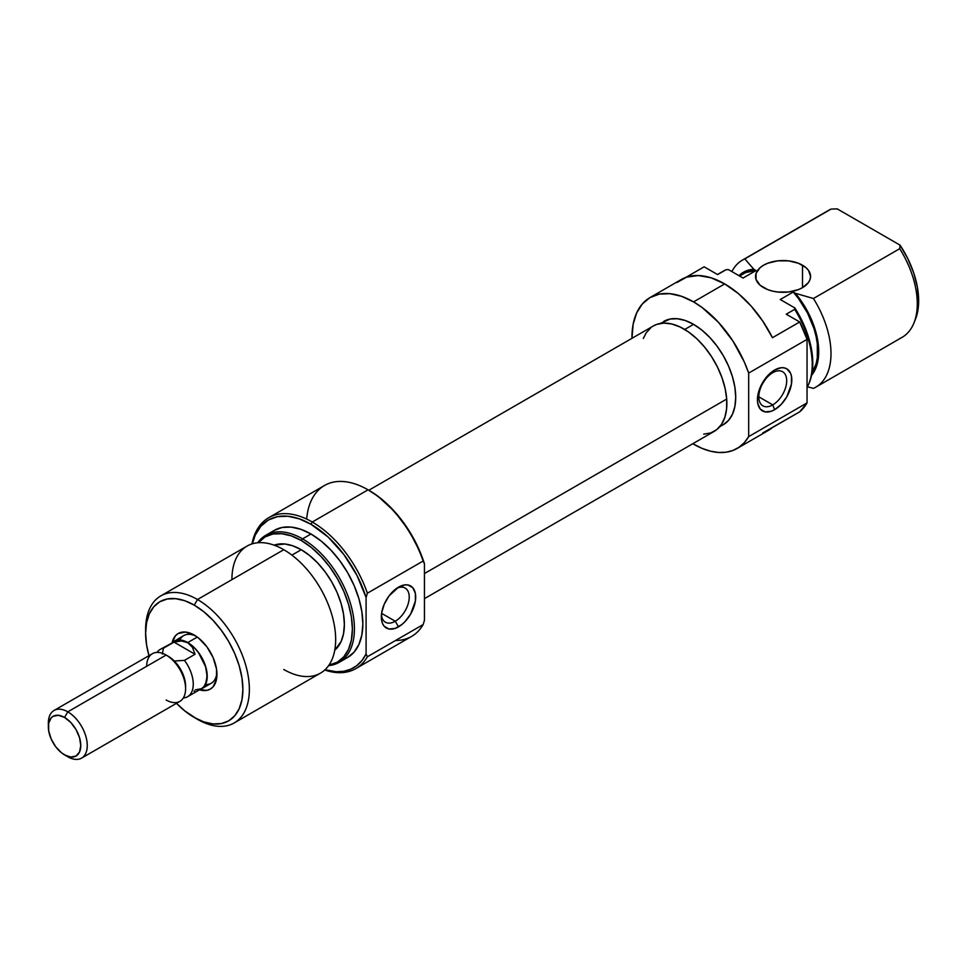 <?xml version="1.0" encoding="UTF-8"?>
<svg xmlns="http://www.w3.org/2000/svg" width="967" height="967" viewBox="0 0 967 967"><rect width="100%" height="100%" fill="white"/><g stroke="black" fill="none" stroke-linecap="round" stroke-linejoin="round"><path stroke-width="1.45" d="M772.742 404.883A19.715 11.386 120 0 0 786.691 380.732A19.715 11.386 120 0 0 772.742 372.694L774.615 370.023A24.308 14.034 -60 0 1 791.804 379.946A24.308 14.034 -60 0 1 774.615 409.706L772.742 404.883L758.805 396.833L772.742 404.883A19.715 11.386 -60 0 1 762.89 405.862A19.715 11.386 -60 0 1 759.869 390.064A19.715 11.386 -60 0 1 772.742 372.694A19.715 11.386 -60 0 1 782.605 371.715A19.715 11.386 -60 0 1 785.627 387.513A19.715 11.386 -60 0 1 772.742 404.883L774.615 409.706L781.191 404.399L786.775 396.881L791.477 384.008L791.477 376.272L790.498 373.105L786.775 368.826L784.164 367.859L781.191 367.738L774.615 370.023L768.04 375.329L760.328 387.09L757.439 399.794L757.765 403.469L760.328 409.138L765.078 411.882L771.267 411.265L774.615 409.706A24.308 14.034 -60 0 1 757.439 399.794A24.308 14.034 -60 0 1 774.615 370.023L772.742 372.694A19.715 11.386 120 0 0 758.805 396.833A19.715 11.386 120 0 0 772.742 404.883M763.592 287.658A27.511 15.883 180 0 1 755.541 276.429A27.511 15.883 180 0 1 772.524 261.755A27.511 15.883 180 0 1 802.501 265.2L802.501 287.658L808.472 282.509L810.032 279.523L810.564 276.429L808.472 270.349L805.922 267.605L798.331 263.217L788.419 260.848L777.686 260.848L767.762 263.217L763.592 265.2L760.171 267.605L756.061 273.335L756.061 279.523L760.171 285.253L767.762 289.641L772.524 291.103L777.686 292.01L788.419 292.01L798.331 289.641L802.501 287.658L802.501 265.2A27.511 15.883 180 0 1 810.564 276.429A27.511 15.883 180 0 1 793.581 291.103A27.511 15.883 180 0 1 763.592 287.658M663.761 321.395A59.603 34.413 -120 0 1 693.569 324.344L701.788 330.037L709.693 337.362L716.982 346.077L723.364 355.808L728.61 366.215L732.502 376.876L734.908 387.392L735.718 397.352L734.908 406.382L732.502 414.13L728.61 420.294L723.364 424.646A59.603 34.413 -120 0 0 732.502 376.876A59.603 34.413 -120 0 0 693.569 324.344L684.709 329.469L693.569 324.344L685.337 320.536L677.432 318.747L670.143 319.037L660.135 323.486M737.12 448.47L768.245 430.496A87.115 50.296 -120 0 0 772.452 427.547L799.685 411.833A87.115 50.296 -120 0 0 807.046 402.913L748.676 436.613A87.115 50.296 60 0 1 737.12 448.47A87.115 50.296 60 0 1 693.569 444.155A87.115 50.296 60 0 1 692.807 443.708L702.066 448.386L710.407 451.166L718.421 452.459L725.963 452.23L732.889 450.477L739.054 447.25L744.36 442.596L748.676 436.613L748.676 373.081L807.046 339.381L799.685 321.975L786.231 314.215L799.685 321.975L772.452 337.701A87.115 50.296 -120 0 0 724.694 283.911A87.115 50.296 -120 0 0 681.131 279.596L650.005 297.57A87.115 50.296 60 0 1 693.569 301.885L724.694 283.911L693.569 301.885A87.115 50.296 60 0 1 748.676 373.081L748.676 436.613L807.046 402.913L807.046 339.381A87.115 50.296 -120 0 0 799.685 321.975L772.452 337.701L762.721 321.044L751.129 306.068L738.244 293.485L724.694 283.911L711.132 277.831L698.247 275.535L686.655 277.13L676.924 282.545M721.442 272.38A73.359 42.355 60 0 1 726.036 269.72L717.611 274.592L704.157 266.819L685.784 277.432L704.157 266.819L717.611 274.592L726.036 269.72A73.359 42.355 -120 0 0 723.667 270.929L717.466 274.507M650.005 297.57L642.342 303.928L636.649 312.945L633.143 324.259L631.959 338.329A87.115 50.296 60 0 1 650.005 297.57L659.337 294.113L669.986 293.69L681.542 296.313L693.569 301.885L702.066 307.482L718.421 322.289L732.889 340.976L744.36 362.093L748.676 373.081L807.046 339.381L807.046 402.913L799.685 411.833L762.721 432.962M826.495 211.725A73.359 42.355 60 0 1 831.088 209.077A73.359 42.355 -120 0 0 828.719 210.274L742.426 260.099A73.359 42.355 60 0 1 744.795 258.89L831.088 209.077L837.229 208.872L900.059 245.147L899.721 248.688A73.359 42.355 60 0 1 913.863 323.159A73.359 42.355 60 0 1 899.721 338.547M913.863 323.159L915.362 319.509A70.712 40.832 -120 0 0 900.059 245.147L837.229 208.872L831.088 209.077L744.795 258.89L753.873 269.322L756.025 270.555L743.055 278.049L728.477 269.636L743.055 278.049L756.025 270.555L753.873 269.322L748.821 270.035L744.239 271.775L738.957 275.68A62.359 36.009 60 0 1 753.873 269.322L744.795 258.89A73.359 42.355 -120 0 0 731.874 271.594A73.359 42.355 60 0 1 742.426 260.099M812.087 372.5L816.051 363.967L817.32 357.85L817.32 343.889L816.051 336.323L813.96 328.55L807.518 313.018L798.488 298.525L793.218 292.034L795.37 293.279L800.422 299.83L809.028 314.251L815.145 329.542L817.115 337.169L818.312 344.59L818.312 358.31L815.145 369.696L811.555 375.365A62.359 36.009 60 0 0 795.37 293.279L793.218 292.034L780.248 299.516L794.826 307.929L794.669 309.343A73.359 42.355 60 0 1 808.811 383.814A73.359 42.355 60 0 1 807.046 387.525A73.359 42.355 -120 0 0 794.669 309.343L786.231 314.215L794.669 309.343L794.826 307.929L780.248 299.516L793.218 292.034A60.981 35.211 -120 0 1 812.087 372.5M745.956 272.476L756.025 270.555A60.981 35.211 -120 0 0 744.131 273.407L739.574 276.042M808.811 383.814L809.415 382.352A72.307 41.75 -120 0 0 794.826 307.929L802.392 321.576L808.074 335.767L811.591 349.873L812.776 363.229L811.591 375.208L809.319 382.569M914.577 321.286L917.417 312.861L918.65 300.81L917.417 287.332L913.767 273.093L907.88 258.793L900.059 245.147L899.721 248.688L813.428 298.513A73.359 42.355 60 0 1 815.797 387.163A73.359 42.355 60 0 1 813.428 388.371A73.359 42.355 -120 0 0 813.428 298.513L795.37 293.279L813.428 298.513L899.721 248.688A73.359 42.355 -120 0 1 902.09 337.35L815.797 387.163M807.445 386.776L813.428 388.371L807.445 386.776M726.036 269.72L728.477 269.636L726.036 269.72M653.269 326.024L656.907 324.344L663.966 323.099L671.799 323.993L680.091 326.979L688.516 331.959L696.772 338.728L704.532 347.032L711.494 356.545L717.393 366.916L721.998 377.734L725.141 388.577L726.701 399.057L424.453 573.552L726.701 399.057A60.848 35.126 -120 0 0 698.549 340.444A60.848 35.126 -120 0 0 653.414 325.939L368.79 490.269M424.453 598.646L714.262 431.33A60.848 35.126 -120 0 0 726.701 399.057L726.604 408.739L724.875 417.273L721.551 424.308L716.789 429.602L710.769 432.926L703.698 434.171M643.333 338.486L646.113 332.962L650.876 327.668M423.159 561.017L424.453 563.773A85.289 49.244 -120 0 0 369.334 490.571L368.04 489.822A87.115 50.296 60 0 1 423.159 561.017A87.115 50.296 -120 0 0 368.04 489.822L378 496.301L394.609 511.567L409.126 530.859L420.367 552.568L424.453 563.773L424.453 620.294L424.453 563.773L423.159 561.017L367.387 593.206L423.159 561.017M306.684 519.098A87.115 50.296 60 0 1 368.04 489.822L312.268 522.023A87.115 50.296 -120 0 0 251.94 543.925A87.115 50.296 60 0 1 268.717 517.708A87.115 50.296 60 0 1 312.268 522.023A87.115 50.296 60 0 1 367.387 593.206A87.115 50.296 -120 0 0 312.268 522.023L368.04 489.822A87.115 50.296 -120 0 0 324.477 485.507L268.717 517.708M367.387 656.75L366.094 653.982A85.289 49.244 60 0 1 325.033 669.744L336.238 671.727L343.841 671.267L350.767 669.2L356.859 665.586L362.009 660.473L366.094 653.982L366.094 597.473L366.094 653.982L367.387 656.75A87.115 50.296 60 0 1 355.832 668.608A87.115 50.296 60 0 1 324.743 670.022A87.115 50.296 -120 0 0 367.387 656.75L423.159 624.549L367.387 656.75M310.975 524.271L312.268 522.023L310.975 524.271L328.115 537.036L343.841 554.502L356.859 575.22L366.094 597.473L367.387 593.206L366.094 597.473A85.289 49.244 60 0 0 310.975 524.271A85.289 49.244 60 0 0 252.327 543.805L255.264 535.089L260.836 526.266L268.33 520.041L277.469 516.656L287.9 516.245L299.214 518.82L310.975 524.271M381.421 614.915A19.715 11.386 120 0 0 395.273 621.237L398.513 626.846A24.308 14.034 -60 0 1 381.336 616.934A24.308 14.034 -60 0 1 398.513 587.162L388.964 596.023L384.225 604.23L381.663 612.873L381.663 620.609L382.642 623.763L384.225 626.278L388.964 629.021L395.165 628.405L401.873 624.537L405.088 621.539L410.661 614.021L415.375 601.148L415.375 593.412L412.8 587.731L408.062 584.999L405.088 584.878L398.513 587.162A24.308 14.034 -60 0 1 415.701 597.086A24.308 14.034 -60 0 1 398.513 626.846L395.273 621.237A19.715 11.386 -60 0 1 385.41 622.216A19.715 11.386 -60 0 1 381.421 614.915M174.012 641.218A27.511 15.883 60 0 1 187.767 642.572L197.292 637.072L187.767 642.572L180.321 639.985L174.012 641.218A27.511 15.883 60 0 0 172.513 642.281L183.742 635.597A27.511 15.883 60 0 1 195.938 636.129A27.511 15.883 -120 0 0 179.765 639.949M172.174 642.487A32.092 18.53 60 0 1 194.258 635.089L185.567 632.067L178.206 633.494L175.378 635.839L171.993 643.333M381.59 613.332L395.273 621.237L381.59 613.332M302.55 538.873L301.245 540.48A72.307 41.75 60 0 1 350.296 611.156A72.307 41.75 60 0 1 328.961 665.139L337.398 662.141L343.756 656.859L348.483 649.389L351.396 639.985L352.375 629.046L351.396 616.958L348.483 604.206L343.756 591.26L337.398 578.653L329.65 566.831L320.814 556.279L311.217 547.382L301.245 540.48L302.55 538.873A73.359 42.355 60 0 1 350.477 603.517A73.359 42.355 60 0 1 339.224 662.31A73.359 42.355 60 0 1 328.623 665.61A73.359 42.355 -120 0 0 352.629 612.087A73.359 42.355 -120 0 0 302.55 538.873L310.975 534.002L302.55 538.873A73.359 42.355 -120 0 0 257.705 542.765A73.359 42.355 60 0 1 265.865 535.235A73.359 42.355 60 0 1 302.55 538.873M234.171 722.953L320.464 673.141A73.359 42.355 -120 0 0 331.717 614.347A73.359 42.355 -120 0 0 283.79 549.703L197.498 599.516L194.258 605.137A68.778 39.707 60 0 1 242.886 689.374A68.778 39.707 60 0 1 194.258 717.454L197.498 719.327A73.359 42.355 -120 0 0 249.365 689.374A73.359 42.355 -120 0 0 197.498 599.516A73.359 42.355 60 0 1 245.425 664.172A73.359 42.355 60 0 1 234.171 722.953A73.359 42.355 60 0 1 197.498 719.327L184.77 710.89L176.49 703.323A68.778 39.707 60 0 0 194.246 717.454A68.778 39.707 60 0 1 194.246 717.454L203.735 721.853L212.861 723.92L221.274 723.582L228.647 720.862L234.691 715.846L239.187 708.726L241.955 699.794L242.886 689.374L241.955 677.879L239.187 665.743L234.691 653.438L228.647 641.435L221.274 630.206L212.861 620.161L203.735 611.688L194.258 605.137L197.498 599.516L283.79 549.703A73.359 42.355 60 0 1 335.658 639.55A73.359 42.355 60 0 1 283.79 669.502M301.245 549.727L291.901 555.118L301.245 549.727L292.832 545.823L284.745 543.986L274.096 545.158A60.981 35.211 -120 0 1 301.245 549.727A60.981 35.211 -120 0 1 340.179 600.567A60.981 35.211 -120 0 1 334.751 650.211L341.085 641.58L343.539 633.651L344.373 624.416L343.539 614.226L341.085 603.468L337.108 592.553L331.741 581.916L325.202 571.956L317.744 563.048L309.658 555.542L301.245 549.727M347.661 657.439A73.359 42.355 -120 0 0 358.902 598.658A73.359 42.355 -120 0 0 310.975 534.002L300.858 529.312L291.127 527.1L282.159 527.462L274.29 530.375A73.359 42.355 -120 0 1 310.975 534.002L321.092 541L330.823 550.03L339.792 560.739L347.661 572.73L354.103 585.531L358.902 598.658L361.851 611.591L362.855 623.86L361.851 634.968L358.902 644.506L354.103 652.084L347.661 657.439L339.224 662.31M355.832 668.608L411.604 636.407A87.115 50.296 -120 0 0 423.159 624.549A87.115 50.296 60 0 1 395.551 640.492M258.286 542.717L265.091 536.903L272.839 534.038L281.687 533.687L291.272 535.863L301.245 540.48A72.307 41.75 60 0 0 258.286 542.717M145.642 631.391A73.359 42.355 60 0 1 160.812 595.89A73.359 42.355 60 0 1 197.498 599.516A73.359 42.355 -120 0 0 145.618 629.469L145.618 633.216L146.549 622.796L149.317 613.864L153.813 606.744L159.857 601.728L167.231 598.996L175.643 598.67L184.77 600.737L194.258 605.137A68.778 39.707 60 0 0 145.618 633.216L146.549 644.711L148.978 655.662A68.778 39.707 60 0 1 145.618 633.216M231.911 579.656A73.359 42.355 60 0 1 283.79 549.703A73.359 42.355 -120 0 0 247.105 546.065L160.812 595.89M198.682 689.556L206.865 690.365L210.298 689.096L213.127 686.751L216.511 679.257L216.511 669.031L213.127 657.633L206.865 646.778L198.682 638.147L194.258 635.089A32.092 18.53 60 0 1 216.946 674.398A32.092 18.53 60 0 1 199.504 689.822M205.5 684.515A27.511 15.883 -120 0 0 216.886 672.416A27.511 15.883 60 0 1 211.253 683.246L201.523 688.867A27.511 15.883 60 0 1 199.843 689.616L201.523 688.867A27.511 15.883 60 0 0 205.741 666.819A27.511 15.883 60 0 0 187.767 642.572L195.213 648.579L198.573 652.604L201.523 657.101L205.741 666.819L206.853 671.666L206.853 680.442L203.94 686.86L201.523 688.867M424.453 620.294L423.159 624.549L424.453 620.294M396.808 588.25A19.715 11.386 -60 0 1 405.137 588.057A19.715 11.386 -60 0 1 408.159 603.855A19.715 11.386 -60 0 1 395.273 621.237A19.715 11.386 120 0 0 409.198 597.993A19.715 11.386 120 0 0 396.808 588.25M157.053 652.411A27.33 15.774 60 0 1 160.268 649.365A27.33 15.774 60 0 1 163.411 648.241L174.012 642.124L195.044 654.26L184.443 660.376A27.33 15.774 60 0 1 187.586 696.699A27.33 15.774 60 0 1 184.443 697.823L183.343 697.944L184.443 697.823A27.33 15.774 -120 0 0 184.443 660.376L174.302 661.005A24.441 14.106 -120 0 0 168.318 656.315L166.143 655.058A27.511 15.883 60 0 1 185.591 688.758L185.591 686.244A24.441 14.106 -120 0 0 174.302 661.005A24.441 14.106 60 0 1 185.591 686.244L185.591 688.758A27.511 15.883 -120 0 0 166.143 655.058L67.799 711.833L64.559 717.454A22.93 13.236 60 0 1 80.769 745.533A22.93 13.236 60 0 1 64.559 754.889L67.799 756.762A27.511 15.883 -120 0 0 87.26 745.533A27.511 15.883 -120 0 0 67.799 711.833A27.511 15.883 60 0 1 85.773 736.08A27.511 15.883 60 0 1 81.554 758.128A27.511 15.883 60 0 1 67.799 756.762L61.404 752.701L55.554 746.536L51.082 738.788L48.664 730.641L48.664 723.34L51.082 717.985L53.1 716.317L58.358 715.29L64.559 717.454L70.76 722.458L76.03 729.553L79.536 737.652L80.769 745.533L79.536 751.975L76.03 756.025L70.76 757.052L64.559 754.889A22.93 13.236 60 0 1 48.35 726.809A22.93 13.236 60 0 1 64.559 717.454L67.799 711.833L166.143 655.058A27.511 15.883 -120 0 0 152.387 653.692L54.043 710.467A27.511 15.883 60 0 1 67.799 711.833A27.511 15.883 -120 0 0 48.35 723.062L48.35 726.809M146.694 666.287A27.511 15.883 60 0 1 166.143 655.058M81.554 758.128L179.898 701.353A27.511 15.883 -120 0 0 185.591 688.758A27.511 15.883 60 0 1 166.143 699.987M157.041 652.411L157.21 652.193A27.33 15.774 -120 0 1 163.411 648.241L162.323 654.091L163.411 648.241L174.012 642.124L181.458 640.952L187.767 642.729A27.33 15.774 -120 0 0 174.108 641.375L171.703 643.369M48.423 725.069A27.511 15.883 60 0 1 54.043 710.467M195.165 689.918L201.426 688.709L203.832 686.715L205.62 683.887L207.095 676.199L205.62 666.807L198.501 652.689L195.165 648.688L187.767 642.729L192.421 647.286L195.044 654.26L184.443 660.376L174.302 661.005L168.318 656.315M187.586 696.699L201.426 688.709A27.33 15.774 -120 0 0 205.62 666.807A27.33 15.774 -120 0 0 187.767 642.729L183.996 640.976L177.034 640.287L160.268 649.365M195.044 691.707L194.004 691.042M174.012 642.124L181.458 640.952L187.767 642.729L192.421 647.286L195.044 654.26L174.012 642.124M723.364 424.646L719.75 426.737M368.04 489.822L369.334 490.571M265.865 535.235L274.29 530.375M67.799 756.762L64.559 754.889"/></g></svg>
